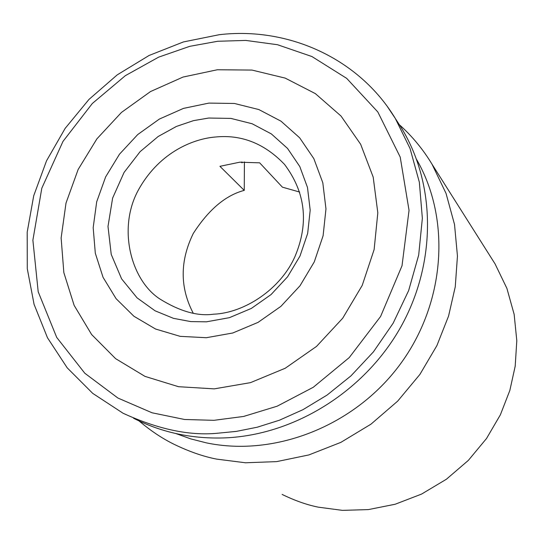 <?xml version="1.0" encoding="UTF-8"?>
<svg xmlns="http://www.w3.org/2000/svg" width="544" height="544" viewBox="0 0 544 544"><rect width="100%" height="100%" fill="white"/><g stroke="black" fill="none" stroke-linecap="round" stroke-linejoin="round"><path stroke-width="0.82" d="M282.125 494.421C294.841 500.623 306.891 504.873 318.281 507.158L342.441 510.367L368.376 509.592L395.155 504.247L421.586 494.074L446.386 479.25L468.343 460.394L486.52 438.505L500.392 414.773L509.85 390.408L515.195 366.173L516.8 340.68L514.155 314.384L506.906 288.388L495.074 263.915L432.058 164.268C422.974 149.24 412.066 136.048 399.323 124.685M139.08 420.961C150.47 430.61 161.969 438.308 173.584 444.054C188.659 451.425 202.994 456.436 216.587 459.109L245.494 462.774L276.638 461.618L308.904 454.92L340.87 442.367L370.96 424.177L397.678 401.132L419.88 374.456L436.893 345.61L448.562 316.078L455.267 286.77L457.45 256.047L454.519 224.468L446.039 193.392L432.058 164.268M175.902 433.561L190.72 438.872L206.128 442.816C275.019 457.314 354.715 425.87 400.003 364.534C445.414 303.178 451.166 219.409 416.677 159.603M241.291 162.071L242.06 162.874L242.066 162.024M193.188 313.12C179.826 287.497 179.86 260.95 193.276 233.478C208.59 209.664 225.583 195.296 244.249 190.38L219.926 166.321L239.754 162.194L259.665 162.833L282.411 187.17L299.662 192.052M244.249 190.38L244.412 161.915M387.491 106.767L395.345 118.517C359.013 58.378 288.191 26.561 219.273 34.7L183.423 41.936L149.049 55.488L117.232 74.861L88.971 99.423L65.144 128.384L46.519 160.834L33.714 195.779L27.2 232.125L27.282 268.716L34.075 304.348L47.498 337.797L67.225 367.86L92.691 393.353L123.073 413.25C157.984 429.264 189.4 435.934 217.314 433.255L236.382 431.385L257.156 427.23L279.466 420.199L302.967 409.673L327.08 395.066L350.948 375.884L373.415 351.886L393.128 323.231L408.653 290.564L418.69 255.054L422.355 218.328L419.349 182.22L410.04 148.478L395.345 118.517L401.336 127.799C435.894 184.226 436.669 262.596 400.935 326.747C365.146 390.735 295.63 434.513 226.154 437.838C192.76 439.232 161.894 432.698 133.538 418.234M215.363 137.02C194.684 138.659 160.385 151.089 138.958 188.986C116.967 227.535 130.839 280.446 160.065 299.112C179.942 311.406 197.785 316.438 213.602 314.194C243.726 313.106 280.656 289.639 295.134 256.136C309.026 222.918 305.49 192.338 284.519 164.39C264.506 143.487 241.454 134.368 215.363 137.02M208.712 118.034L193.487 120.639L176.46 126.419L158.243 136.449L140.107 151.66L124.066 172.455L112.615 198.098L107.998 226.46L111.234 254.415L121.611 278.875L137.068 297.854L155.067 310.801L173.468 318.342L190.849 321.606L206.482 321.81L229.391 317.676L251.321 308.434L271.048 294.583L287.586 276.78L299.989 256.054L307.659 233.437L310.189 210.188L307.503 187.503L299.792 166.546L287.524 148.41L271.347 133.912L252.178 123.774L230.928 118.408L208.712 118.034M206.305 337.715L232.757 332.996L258.087 322.361L280.881 306.374L299.975 285.818L314.282 261.875L323.102 235.749L325.972 208.916L322.81 182.764L313.84 158.637L299.649 137.788L280.962 121.156L258.869 109.568L234.416 103.469L208.876 103.095L183.457 108.399L159.351 119.075L137.727 134.558L119.51 154.17L105.624 176.916L96.689 201.817L93.18 227.65L95.309 253.218L103.047 277.304L116.076 298.656L133.878 316.227L155.55 329.018L180.125 336.342L206.305 337.715M217.369 69.754L251.954 70.067L285.199 78.112L315.37 93.622L341.02 116.035L360.658 144.282L373.198 177.12L377.815 212.826L374.129 249.567L362.216 285.396L342.686 318.247L316.52 346.412L285.24 368.24L250.485 382.643L214.254 388.865L178.486 386.696L145.017 376.394L115.62 358.666L91.603 334.506L74.12 305.34L63.838 272.585L61.132 237.952L66.008 203.055L78.146 169.497L96.893 138.863L121.434 112.445L150.559 91.535L183.049 77.051L217.369 69.754M213.948 420.322L184.572 419.485L152.075 412.794L117.912 398.045L84.789 373.225L56.698 337.402L38.202 291.795L32.885 240.19L41.806 188.224L62.968 141.433L92.31 103.503L125.378 75.65L158.61 57.161L189.734 46.335L217.648 41.276L245.745 40.419L277.515 44.724L311.943 56.549L346.691 78.37L377.822 111.962L400.207 157.06L409.04 210.351L402.023 265.737L380.603 316.465L349.234 357.592L313.29 387.267L277.161 406.198L243.624 416.446L213.948 420.322"/></g></svg>
